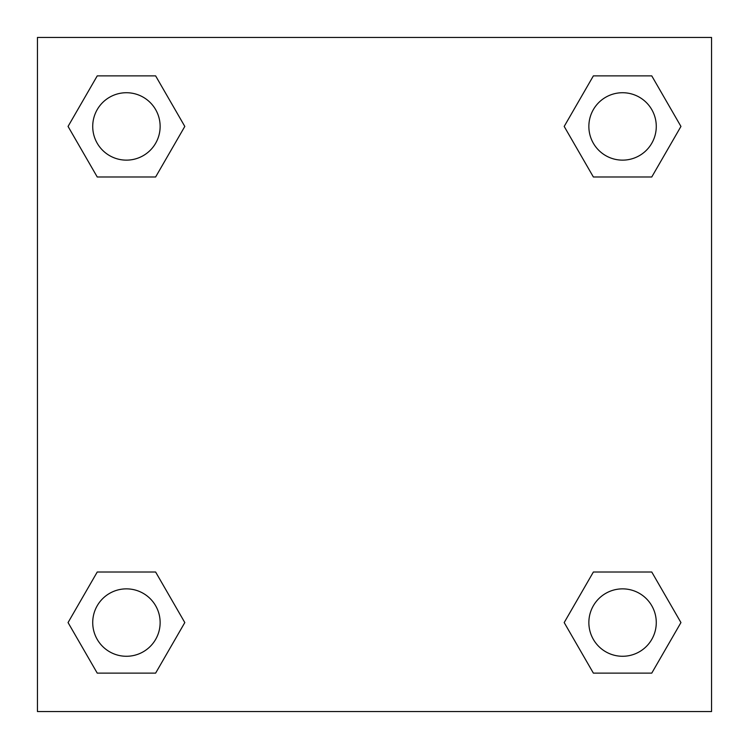 <?xml version="1.0" encoding="UTF-8"?>
<svg xmlns="http://www.w3.org/2000/svg" width="749" height="749" viewBox="0 0 749 749"><rect width="100%" height="100%" fill="white"/><g stroke="black" fill="none" stroke-linecap="round" stroke-linejoin="round"><path stroke-width="1.12" d="M651.761 176.989L593.377 176.989L651.761 176.989L680.944 126.431L651.761 176.989L593.377 176.989L564.194 126.431L593.377 75.874L564.194 126.431M97.239 75.874L155.623 75.874L97.239 75.874L155.623 75.874L184.806 126.431L155.623 176.989L97.239 176.989L155.623 176.989L97.239 176.989L68.056 126.431L97.239 75.874L68.056 126.431M97.239 572.011L155.623 572.011L97.239 572.011L68.056 622.569L97.239 572.011L155.623 572.011L184.806 622.569L155.623 673.126L97.239 673.126L155.623 673.126L97.239 673.126L68.056 622.569M619.348 572.011L593.377 572.011L619.348 572.011L593.377 572.011L564.194 622.569L593.377 572.011L651.761 572.011L593.377 572.011L651.761 572.011L680.944 622.569L651.761 673.126L593.377 673.126L651.761 673.126L593.377 673.126L564.194 622.569M711.55 37.45L37.45 37.45L37.45 711.55L711.55 711.55L711.55 37.45M593.377 75.874L651.761 75.874L593.377 75.874L651.761 75.874L680.944 126.431M656.274 622.569A33.705 33.705 0 0 0 605.716 593.377A33.705 33.705 0 0 0 605.716 651.761A33.705 33.705 0 0 0 656.274 622.569M160.136 622.569A33.705 33.705 0 0 0 109.579 593.377A33.705 33.705 0 0 0 109.579 651.761A33.705 33.705 0 0 0 160.136 622.569M656.274 126.431A33.705 33.705 0 0 0 605.716 97.239A33.705 33.705 0 0 0 605.716 155.623A33.705 33.705 0 0 0 656.274 126.431M160.136 126.431A33.705 33.705 0 0 0 109.579 97.239A33.705 33.705 0 0 0 109.579 155.623A33.705 33.705 0 0 0 160.136 126.431M129.652 572.011L155.623 572.011M619.348 176.989L593.377 176.989M155.623 176.989L129.652 176.989"/></g></svg>
